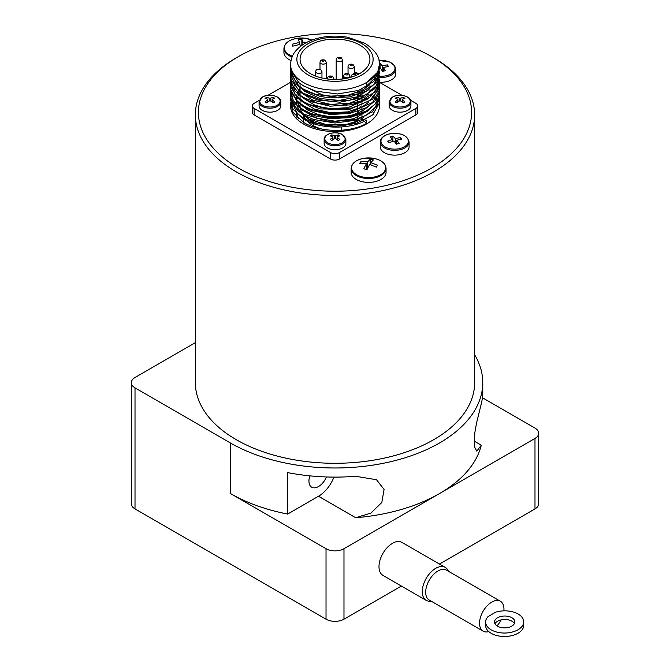 <?xml version="1.0" encoding="UTF-8"?>
<svg xmlns="http://www.w3.org/2000/svg" width="670" height="670" viewBox="0 0 670 670"><rect width="100%" height="100%" fill="white"/><g stroke="black" fill="none" stroke-linecap="round" stroke-linejoin="round"><path stroke-width="1" d="M376.95 166.168L376.339 167.148L369.606 164.443L367.026 169.543L363.802 168.832L366.381 163.731L359.648 163.455L360.879 161.596L367.612 161.872L370.192 159.2L373.416 159.912L370.837 162.584L377.57 165.289L376.95 166.168M386.071 168.413L386.071 172.307A17.47 10.083 180 0 1 362.361 181.729A17.47 10.083 180 0 1 351.139 172.307L351.139 168.413A17.47 10.083 0 0 0 362.361 177.835A17.47 10.083 0 0 0 386.071 168.413C385.669 163.639 381.883 160.356 374.706 158.555A17.052 9.841 180 0 1 377.637 159.393A17.052 9.841 180 0 1 380.208 174.954A17.052 9.841 180 0 1 353.517 172.324A17.052 9.841 180 0 1 364.89 158.137A17.052 9.841 180 0 1 372.327 158.137A17.052 9.841 180 0 1 374.706 158.555L364.89 158.137C356.331 159.561 351.75 162.986 351.139 168.413M300.353 46.465L299.925 44.388L292.782 46.18L292.304 44.203L299.44 42.411L298.435 39.505L301.852 39.22L302.865 42.135L306.927 42.302M290.981 60.509A17.47 10.083 180 0 1 283.929 52.411L283.929 48.516A17.47 10.083 0 0 0 292.045 57.034M379.387 63.223L380.099 63.08L382.168 65.786L387.352 64.873A54.655 16.549 77 0 1 387.922 65.677A54.655 16.549 77 0 1 388.483 66.514L383.299 67.419L385.367 70.702L382.536 71.355L380.468 68.072L379.421 68.323M379.429 77.402A14.422 8.325 0 0 0 386.665 76.882A14.422 8.325 0 0 0 395.736 69.144L395.736 73.926A14.422 8.325 180 0 1 386.665 81.656A14.422 8.325 180 0 1 379.421 82.184M401.062 138.28A54.655 19.581 74.3 0 1 401.732 139.092L396.707 140.214L399.161 143.405L396.422 144.176L393.977 140.985L388.952 142.693A54.655 19.581 -105.7 0 0 388.282 141.881A54.655 19.581 -105.7 0 0 387.62 141.11L392.637 139.402L390.183 136.797L392.922 136.027L395.375 138.631L400.392 137.509A54.655 19.581 74.3 0 1 401.062 138.28M409.094 142.032L409.094 146.814A14.422 8.325 180 0 1 401.003 154.293A14.422 8.325 180 0 1 380.25 146.814L380.25 142.032A14.422 8.325 0 0 0 401.003 149.511A14.422 8.325 0 0 0 409.094 142.032C406.975 134.846 400.116 132.199 388.516 134.101C383.248 135.725 380.493 138.372 380.25 142.032M334.28 138.531L331.843 140.491L330.117 139.494L332.555 137.534L332.555 136.705L330.117 135.851L331.843 134.854L334.28 135.717L334.28 138.531L335.72 138.531L335.72 135.717L334.28 135.717M335.72 135.717L338.157 134.854L339.883 135.851L337.446 136.705L337.446 137.534L337.446 136.705M337.446 139.896L337.446 137.534L339.883 139.494L338.157 140.491L335.72 138.531M332.555 136.705L332.555 139.896M345.862 139.486L345.862 143.455A10.862 6.273 180 0 1 335 149.728A10.862 6.273 180 0 1 324.138 143.455L324.138 139.486A10.862 6.273 0 0 0 335 145.758A10.862 6.273 0 0 0 345.862 139.486L342.471 134.586C336.106 130.541 323.56 133.807 324.138 139.486M357.428 90.819A23.869 13.777 180 0 1 358.19 92.276M358.802 94.504A23.869 13.777 180 0 1 358.844 96.145M358.149 98.875A23.869 13.777 180 0 1 357.261 100.5M357.261 103.825A25.385 14.656 0 0 0 357.897 103.105M359.824 99.847A25.385 14.656 0 0 0 360.284 98.113M360.385 96.773A25.385 14.656 0 0 0 359.958 94.085M359.681 93.331A25.385 14.656 0 0 0 358.048 90.618M360.376 106.362A25.385 14.656 180 0 1 360.125 108.012M358.718 111.111A25.385 14.656 180 0 1 357.261 112.945M357.261 90.877L357.261 92.653M357.261 95.023L357.261 96.798M357.261 99.168L357.261 100.936M357.261 103.306L357.261 106.589M357.261 107.46L357.261 110.726M357.261 111.597L357.261 113.381M357.261 115.751L357.261 117.526M357.261 119.897L357.261 121.438A34.932 20.167 0 0 1 304.046 115.24M357.261 74.839A34.932 20.167 180 0 1 320.118 77.536A34.932 20.167 180 0 1 300.068 59.295A34.932 20.167 180 0 1 321.634 40.661A34.932 20.167 180 0 1 359.706 45.032A34.932 20.167 180 0 1 369.932 59.295A34.932 20.167 180 0 1 357.261 74.839M361.365 118.414L361.926 118.741L361.926 118.18M361.926 117.317L361.926 114.034M361.926 113.171L361.926 109.888M361.926 109.009L361.926 105.734M361.926 104.872L361.926 101.597M361.926 100.734L361.926 97.46M361.926 96.589L361.926 93.306M361.926 92.443L361.926 89.16M361.926 118.741A34.932 20.167 0 0 0 363.701 117.392M361.381 92.669A34.932 20.167 0 0 0 358.19 90.81M300.068 104.311L300.068 105.894A34.932 20.167 0 0 0 300.202 107.686M300.403 108.708A34.932 20.167 0 0 0 302.681 113.54M318.526 69.379A1.114 0.645 180 0 1 319.598 69.546L318.526 69.379M331.466 76.397A1.114 0.645 180 0 1 330.947 77.469A1.114 0.645 180 0 1 329.581 76.681A1.114 0.645 180 0 1 330.377 76.221A1.114 0.645 180 0 1 331.466 76.397M351.474 65.618A1.114 0.645 180 0 1 350.109 64.831A1.114 0.645 180 0 1 351.968 64.538A1.114 0.645 180 0 1 352.269 65.157A1.114 0.645 180 0 1 351.474 65.618M290.571 64.429L290.847 70.241L298.761 82.544L303.585 85.944L315.721 91.145L337.487 93.976L358.634 90.416L373.885 81.439L379.429 68.499L377.696 75.417L366.415 86.12L366.415 82.837L377.696 72.134L379.429 64.429C380.091 57.352 375.317 50.342 365.116 43.416L347.797 37.277C336.909 35.351 326.315 35.837 316.014 38.743C307.354 41.264 300.629 45.292 295.822 50.828C294.951 51.883 291.04 56.029 290.571 64.429A44.429 25.653 0 0 0 335 90.082A44.429 25.653 0 0 0 379.429 64.429M379.329 66.849L379.429 68.499M379.429 101.974L379.429 105.894A44.429 25.653 180 0 1 335 131.546A44.429 25.653 180 0 1 290.571 105.894L290.663 102.075M379.337 100.039L379.362 103.063L372.621 114.947L356.49 123.414L335 126.287L313.51 122.744L303.585 118.247L297.371 113.615L290.562 99.587L290.646 97.904M290.571 99.596L293.066 109.151L303.585 119.118C319.942 129.402 350.058 129.745 366.415 120.148L366.415 123.431C350.058 133.029 319.942 132.677 303.585 122.392L293.066 112.434L290.579 103.733M379.337 70.987L379.438 72.645L373.894 84.722L358.643 93.7L337.487 97.259L315.721 94.42L303.585 89.227L298.761 85.819L290.847 73.516L290.663 68.96M290.571 70.568L297.38 85.459L303.577 90.09L320.319 96.472L330.025 97.887L349.673 96.907L366.423 91.128L376.942 81.765L379.429 72.645M379.337 75.132L379.429 76.79L376.942 85.04L366.423 94.411L349.673 100.19L330.025 101.17L320.327 99.746L303.585 93.373L297.38 88.733L290.579 74.713L291.199 79.99L300.26 92.025L303.585 94.236M303.585 94.244L317.999 100.065L339.975 102.183L360.711 97.946L375.033 88.49L379.429 77.352M379.421 77.151L379.279 75.559M379.212 75.141L378.81 73.499M290.579 74.713L290.663 73.013M290.713 72.645L291.014 71.003M379.337 79.278L379.429 80.936L375.033 91.773L360.711 101.229L339.975 105.466L317.999 103.339L303.585 97.519L300.26 95.299L291.199 83.273L290.571 79.73L294.967 91.154L303.585 98.39L309.289 101.279L330.025 106.178L352.001 104.721L369.74 97.351L378.801 85.986L379.421 81.807M379.421 81.505L379.27 79.755M379.203 79.311L378.81 77.661M378.676 77.226L378.022 75.576M290.579 78.859L290.663 77.243M379.329 83.465L378.801 89.269L369.74 100.634L352.001 108.004L330.025 109.461L309.289 104.553L303.585 101.664L294.967 94.437L290.571 83.005L290.847 86.824L297.38 97.895L303.585 102.535M303.594 102.527L320.319 108.908L349.681 109.352L372.637 99.227L379.429 85.609M379.421 85.333L379.279 83.825M375.761 75.149L376.909 76.79M377.168 77.218L378.031 78.859M378.223 79.303L378.81 80.944M378.935 81.371L379.27 83.03M290.571 83.005L290.654 81.346M290.571 87.15L290.847 90.969L297.38 102.041L303.585 106.681L311.357 110.408L330.025 114.47L349.673 113.49L366.415 107.711L375.007 100.919L379.153 92.895L379.421 90.098L372.621 102.502L349.673 112.627L330.025 113.607L311.366 109.537L303.585 105.81L297.38 101.17L290.847 90.098L290.654 85.526M373.952 77.218L375.418 78.859M375.761 79.295L376.909 80.936M377.177 81.371L378.031 83.013M378.215 83.44L378.81 85.073M378.935 85.517L379.279 87.15M379.329 87.569L379.421 89.227M290.596 91.547L290.847 95.115L294.993 103.582L303.585 110.826L315.721 116.019L330.025 118.623L349.673 117.635L366.415 111.857L376.934 102.493L379.429 94.236M379.421 93.741L379.279 92.167M379.329 91.79L379.153 96.17L375.033 104.21L366.415 110.994L349.673 116.773L330.025 117.752L311.357 113.682L303.585 109.955L297.38 105.316L293.058 99.998L290.663 89.746M297.924 81.807L296.249 83.448M295.847 83.884L294.498 85.517M294.172 85.953L293.091 87.594M292.84 88.03L292.019 89.654M291.827 90.09L291.241 91.723M291.123 92.15L290.78 93.708M290.705 94.194L290.638 97.787L297.371 110.332L303.585 114.964M305.746 119.461A31.733 18.325 180 0 1 303.585 114.972L313.51 119.469L335 123.004L356.49 120.139L372.621 111.664L379.362 99.788L379.429 98.121M379.421 97.862L379.27 96.304M379.329 95.86L379.429 97.519L376.934 105.768L366.415 115.139L355.762 119.478L330.025 121.898L303.585 114.101L294.993 106.865L290.847 98.39L290.663 93.867M431.581 56.598A136.588 78.859 180 0 1 431.589 56.598A136.588 78.859 180 0 1 431.581 168.12A136.588 78.859 180 0 1 238.419 168.12A136.588 78.859 180 0 1 238.411 56.598A136.588 78.859 180 0 1 431.581 56.598L433.741 57.838A139.636 80.618 0 0 0 433.741 57.838A139.636 80.618 0 0 1 474.636 114.846L474.636 382.679A139.636 80.618 180 0 1 388.433 457.158A139.636 80.618 180 0 1 236.259 439.679A139.636 80.618 180 0 1 195.364 382.679L195.364 114.846A139.636 80.618 0 0 0 335 195.464A139.636 80.618 0 0 0 474.636 114.846M238.411 56.598L236.259 57.846A139.636 80.618 0 0 0 195.364 114.846M494.971 623.753A10.159 5.921 179.5 0 1 504.644 619.49A10.159 5.921 179.5 0 1 514.384 623.594M497.483 626.165A10.159 5.921 179.5 0 1 494.51 622.02A10.159 5.921 179.5 0 1 504.619 616.023A10.159 5.921 179.5 0 1 514.82 621.852A10.159 5.921 179.5 0 1 508.572 627.38A10.159 5.921 179.5 0 1 497.483 626.165M488.79 631.592A17.261 9.966 -60 0 1 483.12 631.157L429.261 600.069A17.261 9.966 -60 0 1 425.685 592.297A17.261 9.966 -60 0 1 433.172 574.843A17.261 9.966 -60 0 1 446.53 570.162L500.381 601.258A17.261 9.966 -60 0 1 503.873 610.856M483.12 631.157A17.261 9.966 -60 0 1 479.544 623.385A17.261 9.966 -60 0 1 487.023 605.94A17.261 9.966 -60 0 1 500.381 601.258M501.093 619.892A17.261 9.966 -60 0 1 497.023 625.881M309.833 475.859A13.509 7.797 120 0 0 308.937 481.06A13.509 7.797 120 0 0 311.734 487.241A13.509 7.797 120 0 0 326.474 476.965M448.389 571.242A19.045 10.996 120 0 0 445.257 567.381A19.045 10.996 120 0 0 426.221 578.378A19.045 10.996 120 0 0 426.221 600.362A19.045 10.996 120 0 0 431.128 601.141M426.221 600.362L382.93 575.363A19.045 10.996 -60 0 1 382.93 553.378A19.045 10.996 -60 0 1 401.966 542.39L445.257 567.381M410.928 105.894A10.862 6.273 180 0 1 400.057 112.166A10.862 6.273 180 0 1 389.195 105.894L389.195 101.924A10.862 6.273 0 0 0 400.057 108.197A10.862 6.273 0 0 0 410.928 101.924L410.928 105.894M399.345 100.969L396.9 102.929L395.174 101.932L397.62 99.972L397.62 99.143L395.174 98.289L396.9 97.292L399.345 98.155L399.345 100.969L400.777 100.969L400.777 98.155L399.345 98.155M400.777 98.155L403.223 97.292L404.94 98.289L402.503 99.143L402.503 99.972L402.503 99.143M402.503 102.334L402.503 99.972L404.94 101.932L403.223 102.929L400.777 100.969M397.62 99.143L397.62 102.334M280.805 105.894A10.862 6.273 180 0 1 269.943 112.166A10.862 6.273 180 0 1 259.072 105.894L259.072 101.924A10.862 6.273 0 0 0 269.943 108.197A10.862 6.273 0 0 0 280.805 101.924L280.805 105.894M269.223 100.969L266.777 102.929L265.06 101.932L267.498 99.972L267.498 99.143L265.06 98.289L266.777 97.292L269.223 98.155L269.223 100.969L270.655 100.969L270.655 98.155L269.223 98.155M270.655 98.155L273.1 97.292L274.826 98.289L272.38 99.143L272.38 99.972L272.38 99.143M272.38 102.334L272.38 99.972L274.826 101.932L273.1 102.929L270.655 100.969M267.498 99.143L267.498 102.334M266.777 98.867L266.777 97.292M273.1 98.867L273.1 97.292M396.9 98.867L396.9 97.292M403.223 98.867L403.223 97.292M474.636 354.773A147.76 85.308 180 0 1 482.76 382.679A147.76 85.308 180 0 1 391.548 461.488A147.76 85.308 180 0 1 230.514 442.996L135.013 387.855A12.697 7.328 180 0 1 131.295 382.679A12.697 7.328 180 0 1 135.013 377.495L195.364 342.646M482.408 397.712L534.987 428.071A12.697 7.328 180 0 1 538.705 433.256A12.697 7.328 180 0 1 534.987 438.44L439.486 493.581A147.76 85.308 180 0 0 481.311 445.173L476.806 451.161L474.904 447.728L474.234 441.086L474.904 432.209L476.638 422.611L481.311 403.717A147.76 85.308 0 0 0 482.76 391.799L482.76 382.679M318.484 496.269L287.665 514.066L287.665 472.61A147.76 85.308 0 0 0 355.644 476.269L376.532 479.737L384.069 489.435L381.8 502.475L370.929 513.111L355.644 517.726L318.484 496.269A25.385 14.656 120 0 0 333.962 477.107M287.665 514.066A147.76 85.308 180 0 1 230.514 493.581L230.514 442.996M355.644 517.726A147.76 85.308 180 0 0 439.486 493.581L343.978 548.722A12.697 7.328 180 0 1 326.022 548.722L230.514 493.581M439.495 564.048L534.987 508.915A12.697 7.328 0 0 0 538.705 503.74L538.705 433.256M131.295 382.679L131.295 503.74A12.697 7.328 0 0 0 135.013 508.915L326.022 619.197A12.697 7.328 0 0 0 343.978 619.197L401.414 586.041M487.969 616.693L495.507 612.254A19.045 11.097 179.5 0 1 523.706 621.785A19.045 11.097 179.5 0 1 504.753 633.033A19.045 11.097 179.5 0 1 485.624 622.095A19.045 11.097 179.5 0 1 487.969 616.693M485.624 622.095L485.649 625.562A19.045 11.097 -0.5 0 0 504.778 636.5A19.045 11.097 -0.5 0 0 523.731 625.252L523.706 621.785M410.609 100.291L415.861 103.322A6.298 3.635 180 0 1 417.703 105.894L417.703 112.359A6.298 3.635 180 0 1 415.861 114.93L339.456 159.041A6.298 3.635 180 0 1 330.545 159.041L254.139 114.93A6.298 3.635 180 0 1 252.297 112.359L252.297 105.894A6.298 3.635 180 0 1 254.139 103.322L259.391 100.291M417.703 105.894A6.298 3.635 180 0 1 415.861 108.465L339.456 152.576A6.298 3.635 180 0 1 330.545 152.576L254.139 108.465A6.298 3.635 180 0 1 252.297 105.894M379.413 82.284L402.008 95.324M267.992 95.324L290.587 82.276M357.261 116.044L358.752 116.915M351.34 77.117L351.34 75.727L352.881 76.623M356.298 75.275L354.212 74.069L356.005 73.038L356.005 72.352L356.005 73.038L358.266 74.337M354.212 74.069L352.177 74.554L351.34 75.727M365.209 119.93L362.219 119.369L363.609 120.717M364.212 121.295L366.415 123.431M302.187 85.073L322.287 94.872L330.695 96.12L347.713 95.308L362.219 90.341L368.542 85.71M302.245 89.261L304.909 91.522L320.268 98.532L339.313 100.416L357.278 96.79L368.534 89.864M302.245 93.406L312.722 100.123L330.687 104.411L349.732 103.197L365.091 96.857L368.534 94.009M302.212 97.527L314.523 104.997L322.278 107.309L330.687 108.557L347.713 107.753L367.604 99.043L368.575 98.13M302.237 101.689L314.523 109.143L330.687 112.711L347.713 111.89L362.227 106.932L368.508 102.317M302.271 105.86L307.773 110.039L318.3 114.57L330.687 116.856L347.713 116.044L352.99 114.813L362.219 111.078L368.534 106.446M300.068 88.356L298.879 90.065M298.535 90.634L297.438 92.929M297.212 93.582L296.601 96.262M296.525 97.049L296.76 100.575M297.036 101.706L300.093 107.602M302.212 109.964L316.382 118.104L335 121.211L353.618 118.774L368.542 110.592M300.068 92.493L298.87 94.202M298.535 94.78L297.447 97.083M297.212 97.736L296.617 100.425M296.542 101.212L296.768 104.721M297.028 105.818L300.093 111.748M302.262 114.143L309.347 119.227L326.432 124.654L345.653 124.679L362.219 119.369M338.157 136.429L338.157 134.854M331.843 136.429L331.843 134.854M396.707 144.083L396.707 140.214M400.392 139.335L400.392 137.509M395.375 142.735L395.375 138.631M392.922 141.295L392.922 136.027M392.637 141.387L392.637 139.402M383.299 71.162L383.299 67.419M387.352 66.657L387.352 64.873M382.168 70.719L382.168 65.786M380.099 68.156L380.099 63.08M302.865 44.664L302.865 42.135M301.852 45.351L301.852 39.22M299.44 44.455L299.44 42.411M370.837 164.828L370.837 162.584M370.192 164.619L370.192 159.2M367.612 168.245L367.612 161.872M360.879 163.388L360.879 161.596M366.381 169.376L366.381 163.731M373.45 114.176A38.592 22.278 0 0 0 373.081 112.485M296.919 112.485A38.592 22.278 0 0 0 296.776 113.029M296.626 113.733A38.592 22.278 0 0 0 296.408 116.094A38.592 22.278 0 0 0 296.433 116.806M378.651 101.12A50.778 29.312 0 0 0 378.006 100.508M377.713 100.24A50.778 29.312 0 0 0 376.406 99.118M376.012 98.808A50.778 29.312 0 0 0 374.346 97.56M373.835 97.2A50.778 29.312 0 0 0 371.724 95.844M371.096 95.475A50.778 29.312 0 0 0 369.932 94.813M298.619 118.866A38.081 21.984 180 0 1 297.045 114.143M296.944 113.197A38.081 21.984 180 0 1 296.919 112.359L296.919 113.171M322.538 129.209A31.733 18.325 180 0 1 312.563 125.315A31.733 18.325 180 0 1 306.969 120.952M299.013 38.098A17.052 9.841 180 0 1 305.11 38.24A17.052 9.841 180 0 1 311.642 39.982A17.052 9.841 180 0 1 311.927 40.108L305.11 38.24L297.673 38.24A17.052 9.841 180 0 1 299.013 38.098M292.396 56.205A17.052 9.841 180 0 1 284.583 46.197A17.052 9.841 180 0 1 297.673 38.24C289.113 39.664 284.532 43.089 283.929 48.516M379.036 60.551A13.701 7.906 180 0 1 392.704 63.952A13.701 7.906 180 0 1 392.922 72.553A13.701 7.906 180 0 1 379.421 76.187M378.24 76.062A13.701 7.906 180 0 1 377.821 76.003M377.419 75.936A13.701 7.906 180 0 1 376.163 75.685M388.667 134.126A13.701 7.906 180 0 1 405.459 136.362A13.701 7.906 180 0 1 402.343 147.794A13.701 7.906 180 0 1 382.813 145.197A13.701 7.906 180 0 1 388.667 134.126M327.806 142.852A10.176 5.871 180 0 1 327.086 135.005A10.176 5.871 180 0 1 340.519 133.766A10.176 5.871 180 0 1 342.194 134.544A10.176 5.871 180 0 1 342.194 142.852A10.176 5.871 180 0 1 327.806 142.852M315.671 71.665A3.149 1.817 0 0 0 318.811 73.482A3.149 1.817 0 0 0 321.96 71.665L320.62 69.446C317.605 68.709 315.955 69.446 315.671 71.665L315.671 76.087M327.513 78.993L327.513 78.507A3.149 1.817 0 0 0 327.638 79.01M333.359 79.437A3.149 1.817 0 0 0 333.811 78.507L332.471 76.288C329.456 75.551 327.806 76.288 327.513 78.507M344.623 77.285A3.149 1.817 0 0 0 348.057 77.678A3.149 1.817 0 0 0 350 76.003L348.651 73.784C345.645 73.047 343.986 73.784 343.702 76.003A3.149 1.817 0 0 0 344.623 77.285M348.04 66.657A3.149 1.817 0 0 0 351.189 68.474A3.149 1.817 0 0 0 354.329 66.657L352.99 64.437C349.974 63.7 348.325 64.437 348.04 66.657L348.04 73.507M336.189 59.814A3.149 1.817 0 0 0 339.338 61.632A3.149 1.817 0 0 0 342.487 59.814L341.139 57.603C338.132 56.858 336.474 57.595 336.189 59.814L336.189 79.445M347.638 73.884A1.114 0.645 180 0 1 347.135 74.965A1.114 0.645 180 0 1 345.77 74.177A1.114 0.645 180 0 1 347.638 73.884M340.419 58.324A1.114 0.645 180 0 1 338.861 58.742A1.114 0.645 180 0 1 338.425 57.779A1.114 0.645 180 0 1 340.134 57.704A1.114 0.645 180 0 1 340.419 58.324M320 62.318A3.149 1.817 0 0 0 323.149 64.136A3.149 1.817 0 0 0 326.298 62.318L324.958 60.099C321.943 59.362 320.293 60.099 320 62.318L320 69.169M323.945 60.208A1.114 0.645 180 0 1 323.442 61.28A1.114 0.645 180 0 1 322.069 60.493A1.114 0.645 180 0 1 323.945 60.208M361.967 43.726A38.131 22.018 180 0 1 344.866 80.559A38.131 22.018 180 0 1 298.167 53.592A38.131 22.018 180 0 1 361.967 43.726M392.863 105.291A10.176 5.871 180 0 1 392.863 96.983A10.176 5.871 180 0 1 407.251 96.983A10.176 5.871 180 0 1 407.251 105.291A10.176 5.871 180 0 1 392.863 105.291M262.749 105.291A10.176 5.871 180 0 1 262.749 96.983A10.176 5.871 180 0 1 277.137 96.983A10.176 5.871 180 0 1 277.137 105.291A10.176 5.871 180 0 1 262.749 105.291M481.311 445.173L474.234 441.086M534.987 438.44L534.987 508.915M135.013 508.915L135.013 387.855M326.022 548.722L326.022 619.197M343.978 619.197L343.978 548.722M254.139 114.93L254.139 108.465M330.545 159.041L330.545 152.576M339.456 159.041L339.456 152.576M415.861 114.93L415.861 108.465M395.736 69.144L394.663 65.786L389.789 62.034L379.019 60.501M300.068 83.582L300.068 86.832M300.068 87.728L300.068 90.986M300.068 91.874L300.068 95.14M300.068 96.019L300.068 99.277M300.068 100.165L300.068 103.448M369.932 84.772L369.932 88.055M369.932 88.917L369.932 92.2M321.96 78.005L321.96 71.665M333.811 79.445L333.811 78.507M350 77.511L350 76.003M343.702 78.826L343.702 76.003M354.329 73.315L354.329 66.657M342.487 78.993L342.487 59.814M326.298 78.826L326.298 62.318M379.429 77.653L379.429 76.79M379.429 81.799L379.429 81.196M379.429 85.944L379.429 85.082M379.429 94.244L379.429 93.373M290.571 92.167L290.571 91.296M379.429 98.39L379.429 97.519M290.571 96.312L290.571 95.45M431.589 56.598L433.741 57.846M410.928 101.924C411.506 96.246 398.952 92.979 392.587 97.024L389.195 101.924M280.805 101.924C281.383 96.246 268.838 92.979 262.464 97.024L259.072 101.924M267.799 102.091L267.799 99.503M272.087 102.091L272.087 99.503M397.913 102.091L397.913 99.503M402.201 102.091L402.201 99.503M352.177 74.554L356.005 72.352L358.885 74.01M337.144 139.645L337.144 137.065M332.856 139.645L332.856 137.065M296.919 117.3L296.919 114.026M303.267 122.2L303.267 118.925M303.267 118.054L303.267 114.779M313.485 121.781L313.485 122.736M313.485 123.598L313.485 125.826M341.516 126.965L341.516 130.248"/></g></svg>
